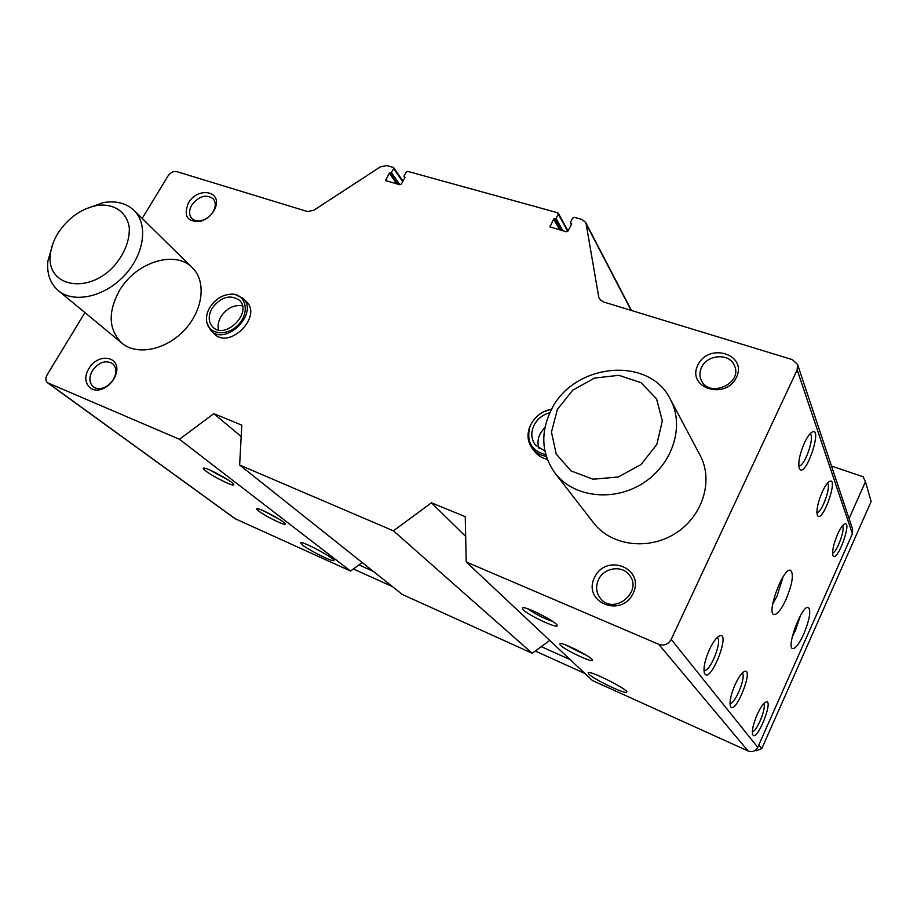 <?xml version="1.0" encoding="UTF-8"?>
<svg xmlns="http://www.w3.org/2000/svg" width="917" height="917" viewBox="0 0 917 917"><rect width="100%" height="100%" fill="white"/><g stroke="black" fill="none" stroke-linecap="round" stroke-linejoin="round"><path stroke-width="1.38" d="M142.192 218.441L168.109 175.812C170.539 172.419 173.405 171.009 176.706 171.605L307.459 211.54L313.683 210.337L380.383 166.848L386.756 165.576L393.233 167.364L393.634 168.625L391.399 172.579L389.278 173.141L385.621 180.569L399.823 184.741L401.359 184.019L405.005 177.52L403.984 176.087L406.22 172.098L407.756 171.376L557.765 212.778L558.304 214.142L556.046 218.418L553.696 218.991L549.994 226.9L566.316 231.772L568.001 231.004L571.669 224L570.431 222.418L572.678 218.12L574.351 217.352L581.894 219.438L585.596 222.315L586.135 223.897L598.721 297.005L599.374 298.885L603.145 301.842L792.345 359.613L797.549 364.439L797.16 369.906L671.21 639.401C668.275 644.364 664.126 646.004 658.761 644.33L466.214 561.961L592.428 680.529L748.077 750.989C752.318 752.421 755.539 751.206 757.751 747.332L852.409 533.786L852.638 529.338L797.549 364.439M804.392 443.003C806.731 437.994 808.989 434.578 811.167 432.744C824.257 422.955 805.401 480.038 799.36 468.553C797.87 463.039 799.544 454.523 804.392 443.003M709.403 649.637C712.52 643.023 715.535 638.656 718.447 636.513C732.821 627.583 709.655 687.188 704.325 672.826C703.282 667.61 704.967 659.885 709.403 649.637M822.205 492.039C824.578 486.893 826.79 483.5 828.876 481.849C839.857 474.089 822.32 525.051 817.391 515.274C816.141 510.471 817.746 502.722 822.205 492.039M735.125 684.586C738.185 678.007 741.051 673.766 743.733 671.874C755.585 664.825 734.712 717.839 730.31 705.93C729.405 701.367 730.998 694.249 735.125 684.586M837.576 534.313C839.926 529.132 842.093 525.796 844.041 524.306C853.372 517.99 837.061 564.047 832.957 555.622C831.914 551.381 833.45 544.285 837.576 534.313M757.19 714.561C760.17 708.073 762.875 703.992 765.328 702.307C775.266 696.588 756.307 744.363 752.616 734.311C751.814 730.276 753.338 723.685 757.19 714.561M786.007 599.5C792.563 583.327 794.03 573.572 790.42 570.236C783.061 567.554 765.97 614.046 774.12 614.573C777.341 614.539 781.307 609.507 786.007 599.5M803.739 634.128C809.722 619.307 811.213 610.39 808.232 607.375C801.951 604.796 785.731 648.032 792.781 648.583C795.647 648.537 799.292 643.711 803.739 634.128M205.855 471.04C213.248 476.806 233.95 487.007 233.766 484.772C235.188 483.007 208.182 467.865 203.918 468.06C202.611 468.06 203.253 469.046 205.855 471.04M258.8 511.09C265.414 516.26 285.508 526.14 285.221 524.054C286.413 522.438 260.818 508.362 257.219 508.66C256.175 508.671 256.703 509.485 258.8 511.09M302.576 545.076C309.602 550.567 332.401 561.938 333.765 560.619C337.49 559.783 302.553 540.847 300.524 542.612L302.576 545.076M466.214 561.961L465.24 516.649L431.426 502.803L393.416 530.828L239.646 465.045L241.79 425.133L213.787 413.67L179.445 439.289L47.558 382.779C45.449 380.876 45.3 378.228 47.122 374.835L84.937 312.617M179.445 439.289L350.569 571.05L235.061 518.678L47.558 382.779M239.646 465.045L402.38 594.503L532.204 653.271L393.416 530.828M522.85 609.576C528.57 615.445 558.304 629.291 557.181 625.52C557.834 622.643 527.447 606.859 522.598 607.558L522.85 609.576M560.207 645.064C565.147 650.176 593.517 663.449 592.371 660.091C592.898 657.558 563.966 642.725 559.966 643.47L560.207 645.064M588.909 674.167C593.975 679.405 625.268 694.433 626.632 692.232C630.323 690.593 589.849 670.04 588.164 672.677L588.909 674.167M697.848 365.046C708.6 342.19 747.584 354.122 736.454 377.334C725.358 400.706 686.352 387.822 697.848 365.046M594.548 577.389C606.194 552.653 645.224 568.208 633.177 593.333C621.153 618.654 582.135 601.999 594.548 577.389M188.421 203.001C197.338 186.77 221.948 190.564 215.449 207.425C212.652 214.406 207.632 219.048 200.422 221.341C187.24 222.212 183.24 216.091 188.421 203.001M88.834 368.76C97.89 352.288 121.399 356.163 116.15 373.528C114.224 379.97 110.246 384.831 104.206 388.097C90.978 395.307 80.409 381.667 88.834 368.76M242.982 298.231L246.409 301.693C262.64 316.273 229.663 349.744 214.475 334.017L210.899 330.693C226.109 346.443 259.236 312.846 242.982 298.231L234.431 294.208L230.855 294.128M547.277 459.268C542.085 458.133 537.935 455.611 534.817 451.703L532.296 448.482C535.746 452.792 540.4 455.405 546.268 456.311M670.419 399.376L700.095 455.325C713.781 480.508 702.777 516.351 675.267 533.476C647.929 550.876 610.779 545.546 593.574 522.873L555.026 473.115C541.592 454.041 540.228 433.214 550.899 410.633C572.449 363.533 648.823 354.856 670.419 399.376C684.919 426.027 672.7 464.575 642.828 483.305C613.152 502.333 573.205 497.106 555.026 473.115M119.439 290.609C135.613 262.296 175.147 249.55 192.387 267.775C206.52 281.301 203.23 310.095 184.569 329.971C166.103 350.03 136.954 355.922 121.927 343.164C108.515 329.765 107.679 312.25 119.439 290.609M549.776 640.456L532.204 653.271M362.158 562.511L350.569 571.05M431.426 502.803L465.664 536.445M213.787 413.67L241.182 436.469M92.353 370.777C98.738 362.204 105.455 359.796 112.504 363.545C115.531 366.17 116.482 369.918 115.336 374.801C113.719 380.211 110.372 384.292 105.306 387.043C100.641 389.221 96.663 389.163 93.351 386.871C89.098 382.928 88.766 377.563 92.353 370.777M191.756 205.076C198.886 196.055 206.004 193.934 213.111 198.725C215.346 201.339 215.816 204.697 214.498 208.812C212.148 214.681 207.941 218.567 201.866 220.493C197.648 221.501 194.289 220.814 191.813 218.406C188.845 214.853 188.833 210.406 191.756 205.076M598.469 579.716C603.799 567.669 621.932 564.78 629.291 574.959C643.413 591.396 614.172 615.582 600.646 598.663C596.153 593.001 595.431 586.685 598.469 579.716M701.528 367.465C707.213 354.214 729.829 352.873 734.483 365.677C743.022 383.661 708.818 398.528 701.253 380.234C699.396 376.108 699.499 371.855 701.528 367.465M792.185 637.074L795.36 630.758L800.484 615.513M772.607 604.36L777.077 595.993L783.038 576.942M763.62 703.786C767.036 706.64 756.708 732.19 752.353 731.663M842.482 525.808C845.657 528.547 836.728 552.871 832.544 552.917M742.14 673.227C746.759 675.634 734.93 705.001 729.989 703.328M827.443 483.225C831.673 485.529 821.643 513.428 816.887 512.557M263.454 510.803L279.868 519.618M565.64 644.972L587.533 655.976M717.048 637.682C723.192 639.413 709.964 672.86 704.107 670.35L704.107 670.35M809.929 433.924C815.465 435.541 804.553 467.177 798.936 465.825L798.936 465.825M209.775 469.997L228.814 480.382M527.814 608.808C535.517 614.218 543.838 618.436 552.768 621.439M84.823 209.259L103.254 202.588C115.943 200.514 126.202 203.115 133.997 210.394C148.497 224.241 144.382 254.456 124.299 275.639C104.423 297.005 73.704 303.699 58.298 290.609C50.183 283.536 46.71 273.69 47.867 261.07L53.312 242.512M58.023 233.159C67.996 218.108 80.868 208.893 96.617 205.511C113.731 202.955 127.28 212.068 129.32 228.104C129.572 241.182 124.425 253.894 113.891 266.251C87.424 295.114 46.033 286.391 50.366 254.33C51.157 247.2 53.713 240.139 58.023 233.159M831.501 466.065L863.115 476.771L865.465 481.723L871.15 501.461L761.775 748.65L756.216 750.748L755.287 750.324M865.465 481.723L849.05 518.609M758.817 744.925L761.775 748.65M755.654 750.06L756.216 750.748M584.874 673.433L535.253 651.047M392.453 586.605L353.377 568.976M570.168 659.61L541.271 646.657M373.185 571.28L358.925 564.883M557.398 409.372L572.735 390.172L594.583 378.056L618.86 375.317L640.983 382.653L656.572 398.861L662.326 420.926L656.824 444.458L641.029 464.564L618.196 477L593.127 479.213L571.016 470.925L556.229 454.041L551.461 432.09L557.398 409.372M545.076 427.013L540.308 433.363C537.786 438.475 537.362 443.519 539.024 448.47M549.902 412.684C542.841 414.61 537.58 418.76 534.107 425.11C530.691 432.365 531.081 438.979 535.276 444.928L544.916 451.095M551.679 409.165C542.509 410.931 535.666 415.894 531.149 424.044L529.694 427.494C526.381 441.845 531.745 450.912 545.787 454.683M530.84 424.433L529.315 428.01C526.908 435.667 527.905 442.487 532.296 448.482M551.736 409.039L543.472 411.848M242.409 305.774C233.789 304.593 226.591 308.284 220.825 316.846C218.28 321.374 217.512 325.741 218.521 329.948M211.999 308.41C208.044 315.929 208.319 322.154 212.836 327.082C225.422 340.184 252.897 312.319 239.383 300.226C229.949 294.128 220.825 296.856 211.999 308.41M209.741 307.585C207.093 312.227 206.061 316.801 206.657 321.305C208.274 334.499 226.659 336.894 237.973 325.111C249.607 313.625 246.753 295.561 233.411 294.254C223.805 293.818 215.919 298.266 209.741 307.585M206.474 318.772L206.634 322.314L210.899 330.693M797.16 369.906L852.409 533.786M671.21 639.401L757.751 747.332M48.326 383.203L235.738 519.068M658.761 644.33L748.077 750.989M586.135 223.897L631.16 310.393M598.721 297.005L600.612 300.421M393.634 168.625L402.689 181.646M391.399 172.579L399.938 184.764M390.642 172.946L398.7 184.42M390.034 172.774L398.104 184.26M389.278 173.141L396.855 183.904M385.633 179.583L386.665 181.027M404.191 176.717L404.89 177.726M558.304 214.142L567.715 231.382M556.046 218.418L562.878 230.797M555.221 218.796L561.651 230.454M554.533 218.613L560.975 230.27M553.696 218.991L559.76 229.926M550.028 225.937L550.853 227.405M571.394 223.312L571.715 223.897M570.695 223.118L571.429 224.47M585.596 222.315L631.469 310.485M393.657 167.662L402.999 181.096M403.973 176.568L404.833 177.818M558.338 213.214L568.024 230.969M570.408 222.888L571.348 224.631M115.336 374.801L116.15 373.528M105.306 387.043L104.206 388.097M214.498 208.812L215.449 207.425M201.866 220.493L200.422 221.341M58.298 290.609L121.927 343.164M133.997 210.394L192.387 267.775M50.366 254.33L47.867 261.07M96.617 205.511L103.254 202.588M206.657 321.305L206.634 322.314M233.411 294.254L234.431 294.208"/></g></svg>
